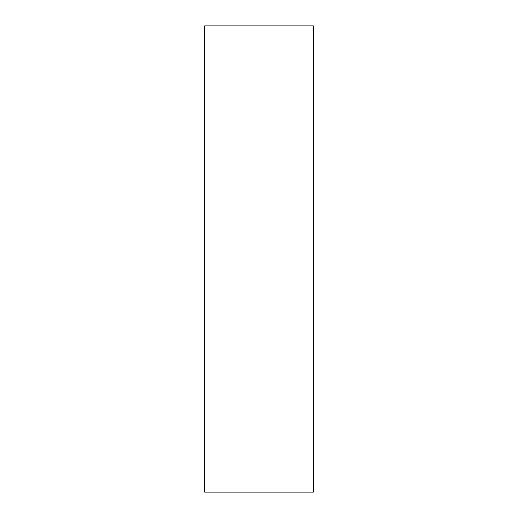 <?xml version="1.0" encoding="UTF-8"?>
<svg xmlns="http://www.w3.org/2000/svg" width="518" height="518" viewBox="0 0 518 518"><rect width="100%" height="100%" fill="white"/><g stroke="black" fill="none" stroke-linecap="round" stroke-linejoin="round"><path stroke-width="0.78" d="M313.358 492.1L204.642 492.1L204.642 25.9L313.358 25.9L313.358 492.1"/></g></svg>
